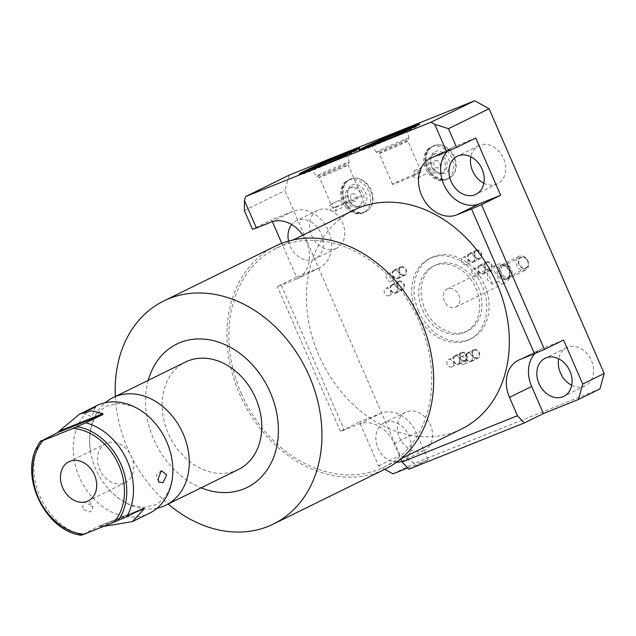 <?xml version="1.0" encoding="UTF-8"?>
<svg xmlns="http://www.w3.org/2000/svg" width="636" height="636" viewBox="0 0 636 636"><rect width="100%" height="100%" fill="white"/><g stroke="black" fill="none" stroke-linecap="round" stroke-linejoin="round"><path stroke-width="0.48" stroke-dasharray="3.18 2.39" d="M302.792 235.233A31.228 24.542 63.8 0 1 297.25 278.767A31.228 24.542 63.8 0 1 295.923 279.355L281.279 285.23L344.235 430.008L358.871 424.132A31.228 24.542 63.8 0 1 394.121 443.61L400.775 458.914M354.085 210.023A121.961 95.845 -116.2 0 0 318.819 355.182A121.961 95.845 -116.2 0 0 461.672 428.926M241.251 393.31A121.961 95.845 -116.2 0 0 384.096 467.055A121.961 95.845 -116.2 0 0 419.355 321.888A121.961 95.845 -116.2 0 0 276.509 248.143A121.961 95.845 -116.2 0 0 241.251 393.31M275.491 246.068A124.274 97.666 -116.2 0 0 239.557 393.986A124.274 97.666 -116.2 0 0 385.122 469.13M115.339 396.506A124.274 97.666 -116.2 0 0 127.812 448.905A124.274 97.666 -116.2 0 0 168.182 504.022M148.275 380.32A79.866 62.765 -116.2 0 0 153.634 439.15A79.866 62.765 -116.2 0 0 201.111 487.836M238.373 469.527A59.903 47.072 63.8 0 1 168.214 433.307A59.903 47.072 63.8 0 1 185.529 362.011M157.148 508.172A59.903 47.072 63.8 0 1 108.955 489.482A59.903 47.072 63.8 0 1 95.71 468.939A59.903 47.072 -116.2 0 1 90.67 452.283A59.903 47.072 -116.2 0 1 105.314 402.707M96.6 405.72A59.903 47.072 -116.2 0 0 79.277 477.016A59.903 47.072 63.8 0 0 149.436 513.236M143.903 508.212L98.429 526.449L103.493 526.425M38.391 444.723A57.033 44.822 63.8 0 0 38.645 499.832A57.033 44.822 63.8 0 0 81.344 535.242L98.429 526.449L143.847 508.236M81.36 534.836A59.903 47.072 63.8 0 1 39.933 496.35A59.903 47.072 63.8 0 1 40.561 441.002M90.884 505.159L83.602 501.891L82.457 509.293L90.59 511.964L92.92 507.711L90.884 505.159M106.013 443.538A21.807 17.132 63.8 0 0 99.971 470.084A21.807 17.132 63.8 0 0 124.314 483.09A21.807 17.132 -116.2 0 0 125.244 482.676A21.807 17.132 -116.2 0 0 131.286 456.131A21.807 17.132 -116.2 0 0 106.943 443.125A21.807 17.132 63.8 0 0 106.013 443.538L68.958 461.752M82.537 412.629L84.501 411.778M360.739 149.889A32.945 1.208 -23.5 0 0 359.205 150.986A32.945 1.208 -23.5 0 0 380.002 143.195A32.945 1.208 -23.5 0 0 413.472 128.21A32.945 1.208 156.5 0 0 419.633 124.72L419.315 123.98M417.773 125.085A32.945 1.208 156.5 0 1 419.633 124.72M406.635 130.579A19.446 0.716 156.5 0 1 403.622 132.161A19.446 0.716 -23.5 0 1 386.275 139.984A19.446 0.716 -23.5 0 1 372.354 145.485M420.73 170.607L416.707 169.74L413.734 171.299A3.911 3.077 63.8 0 1 414.298 170.917A3.911 3.077 63.8 0 1 414.465 170.846A3.911 3.077 63.8 0 1 418.83 173.183A3.911 3.077 63.8 0 1 417.749 177.945A3.911 3.077 63.8 0 1 417.582 178.016A3.911 3.077 63.8 0 1 413.265 175.798L415.332 174.964A15.654 0.572 -23.5 0 1 400.489 181.459A15.654 0.572 -23.5 0 1 392.563 184.353A15.654 0.572 -23.5 0 1 395.489 182.691A15.654 0.572 156.5 0 1 411.285 175.623A15.654 0.572 156.5 0 1 421.271 171.863L407.803 140.882A15.654 0.572 156.5 0 0 397.921 144.587A15.654 0.572 156.5 0 0 382.013 151.702A15.654 0.572 -23.5 0 0 379.096 153.363A15.654 0.572 -23.5 0 0 379.112 153.379L376.369 152.298A17.744 0.652 -23.5 0 1 379.66 150.406A17.744 0.652 156.5 0 1 397.746 142.305A17.744 0.652 156.5 0 1 408.884 138.139A17.744 0.652 156.5 0 1 408.884 138.163A17.744 0.652 156.5 0 1 405.569 140.015A17.744 0.652 -23.5 0 1 387.825 147.965A17.744 0.652 -23.5 0 1 376.369 152.298A17.744 0.652 -23.5 0 0 376.369 152.298L371.583 145.612M379.112 153.379A15.654 0.572 -23.5 0 0 389.224 149.555A15.654 0.572 -23.5 0 0 404.878 142.536A15.654 0.572 156.5 0 0 407.803 140.906L408.884 138.163M438.506 167.737A3.911 3.077 63.8 0 1 434.134 165.4A3.911 3.077 63.8 0 1 435.215 160.638A3.911 3.077 63.8 0 1 435.382 160.566A3.911 3.077 63.8 0 1 439.754 162.896A3.911 3.077 63.8 0 1 438.673 167.658A3.911 3.077 63.8 0 1 438.506 167.737M413.265 175.798L421.271 171.863M357.853 206.867A10.224 8.037 63.8 0 1 346.437 200.769A10.224 8.037 63.8 0 1 349.267 188.32A10.224 8.037 63.8 0 1 349.705 188.129A10.224 8.037 63.8 0 1 361.121 194.226A10.224 8.037 63.8 0 1 358.291 206.668A10.224 8.037 63.8 0 1 357.853 206.867M355.341 201.079A3.911 3.077 63.8 0 1 350.969 198.75A3.911 3.077 63.8 0 1 352.058 193.98A3.911 3.077 63.8 0 1 352.225 193.908A3.911 3.077 63.8 0 1 356.589 196.246A3.911 3.077 63.8 0 1 355.508 201.008A3.911 3.077 63.8 0 1 355.341 201.079M441.018 173.517A10.224 8.037 63.8 0 1 429.602 167.419A10.224 8.037 63.8 0 1 432.432 154.977A10.224 8.037 63.8 0 1 432.87 154.779A10.224 8.037 63.8 0 1 444.286 160.876A10.224 8.037 63.8 0 1 441.456 173.326A10.224 8.037 63.8 0 1 441.018 173.517M359.626 205.992A10.224 8.037 63.8 0 1 348.21 199.895A10.224 8.037 63.8 0 1 351.048 187.453A10.224 8.037 63.8 0 1 351.477 187.254A10.224 8.037 63.8 0 1 362.894 193.352A10.224 8.037 63.8 0 1 360.063 205.802A10.224 8.037 63.8 0 1 359.626 205.992M431.574 146.844A17.927 14.087 63.8 0 1 451.592 157.545A17.927 14.087 63.8 0 1 446.623 179.368A17.927 14.087 63.8 0 1 445.86 179.71A17.927 14.087 63.8 0 1 425.842 169.009A17.927 14.087 63.8 0 1 430.81 147.186A17.927 14.087 63.8 0 1 431.574 146.844M442.791 172.65A10.224 8.037 63.8 0 1 431.375 166.545A10.224 8.037 63.8 0 1 434.205 154.103A10.224 8.037 63.8 0 1 434.642 153.912A10.224 8.037 63.8 0 1 446.059 160.01A10.224 8.037 63.8 0 1 443.228 172.451A10.224 8.037 63.8 0 1 442.791 172.65M348.409 180.195A17.927 14.087 63.8 0 1 368.427 190.887A17.927 14.087 63.8 0 1 363.466 212.718A17.927 14.087 63.8 0 1 362.695 213.06A17.927 14.087 63.8 0 1 342.677 202.359A17.927 14.087 63.8 0 1 347.646 180.529A17.927 14.087 63.8 0 1 348.409 180.195M434.102 145.604A17.927 14.087 63.8 0 1 454.12 156.297A17.927 14.087 63.8 0 1 449.151 178.128A17.927 14.087 63.8 0 1 448.388 178.47A17.927 14.087 63.8 0 1 428.37 167.769A17.927 14.087 63.8 0 1 433.339 145.946A17.927 14.087 63.8 0 1 434.102 145.604M430.81 147.186L432.424 146.391A17.927 14.087 63.8 0 0 427.464 168.214A17.927 14.087 63.8 0 0 447.482 178.915A17.927 14.087 63.8 0 1 427.464 168.214A17.927 14.087 63.8 0 1 432.424 146.391A17.927 14.087 63.8 0 1 433.188 146.049A17.927 14.087 63.8 0 0 432.424 146.391L433.339 145.946M599.963 388.922L414.505 463.286L400.084 455.32L284.968 190.577L289.205 175.123M571.692 385.265A21.203 16.663 -116.2 0 0 584.389 386.187A21.203 16.663 -116.2 0 0 585.295 385.782A21.203 16.663 -116.2 0 0 591.162 359.968A21.203 16.663 -116.2 0 0 567.487 347.32A21.203 16.663 -116.2 0 0 566.589 347.725A21.203 16.663 -116.2 0 0 558.686 358.807M423.425 450.725A21.203 16.663 -116.2 0 0 424.331 450.328A21.203 16.663 -116.2 0 0 430.206 424.514A21.203 16.663 -116.2 0 0 406.523 411.866A21.203 16.663 -116.2 0 0 405.625 412.263A21.203 16.663 -116.2 0 0 399.75 438.077A21.203 16.663 -116.2 0 0 423.425 450.725M483.853 183.248A21.203 16.663 -116.2 0 0 496.549 184.17A21.203 16.663 -116.2 0 0 497.455 183.764A21.203 16.663 -116.2 0 0 503.322 157.951A21.203 16.663 -116.2 0 0 479.647 145.302A21.203 16.663 -116.2 0 0 478.749 145.708A21.203 16.663 -116.2 0 0 470.847 156.79M335.585 248.716A21.203 16.663 -116.2 0 0 336.492 248.31A21.203 16.663 -116.2 0 0 342.367 222.497A21.203 16.663 -116.2 0 0 318.692 209.848A21.203 16.663 -116.2 0 0 317.785 210.246A21.203 16.663 -116.2 0 0 311.91 236.059A21.203 16.663 -116.2 0 0 335.585 248.716M350.937 178.947A17.927 14.087 63.8 0 1 370.955 189.647A17.927 14.087 63.8 0 1 365.986 211.478A17.927 14.087 63.8 0 1 365.223 211.812A17.927 14.087 63.8 0 1 345.205 201.119A17.927 14.087 63.8 0 1 350.174 179.288A17.927 14.087 63.8 0 1 350.937 178.947M472.969 355.182A3.991 3.14 63.8 0 1 474.122 350.428A3.991 3.14 63.8 0 1 478.805 352.837A3.991 3.14 63.8 0 1 477.644 357.591A3.991 3.14 63.8 0 1 472.969 355.182M460.591 357.901A3.991 3.14 63.8 0 1 461.744 353.147A3.991 3.14 63.8 0 1 466.427 355.564A3.991 3.14 63.8 0 1 465.266 360.318A3.991 3.14 63.8 0 1 460.591 357.901M397.81 286.685A3.991 3.14 63.8 0 1 398.963 281.931A3.991 3.14 63.8 0 1 403.645 284.34A3.991 3.14 63.8 0 1 402.493 289.094A3.991 3.14 63.8 0 1 397.81 286.685M399.861 272.24A3.991 3.14 63.8 0 1 401.014 267.486A3.991 3.14 63.8 0 1 405.689 269.903A3.991 3.14 63.8 0 1 404.536 274.657A3.991 3.14 63.8 0 1 399.861 272.24M475.084 255.696A3.991 3.14 63.8 0 1 476.237 250.942A3.991 3.14 63.8 0 1 480.919 253.359A3.991 3.14 63.8 0 1 479.767 258.113A3.991 3.14 63.8 0 1 475.084 255.696M485.411 267.414A3.991 3.14 63.8 0 1 486.572 262.66A3.991 3.14 63.8 0 1 491.246 265.077A3.991 3.14 63.8 0 1 490.094 269.831A3.991 3.14 63.8 0 1 485.411 267.414M418.591 311.227A45.124 35.465 -116.2 0 0 471.443 338.511A45.124 35.465 -116.2 0 0 484.489 284.801A45.124 35.465 -116.2 0 0 431.637 257.516A45.124 35.465 -116.2 0 0 418.591 311.227M424.8 308.738A36.618 28.779 -116.2 0 0 467.691 330.879A36.618 28.779 -116.2 0 0 478.28 287.297A36.618 28.779 -116.2 0 0 435.382 265.148A36.618 28.779 -116.2 0 0 424.8 308.738M458.826 295.096A9.985 7.847 63.8 0 1 455.94 306.973A9.985 7.847 63.8 0 1 444.246 300.939A9.985 7.847 63.8 0 1 447.132 289.054A9.985 7.847 63.8 0 1 458.826 295.096M475.736 138.028L454.16 146.685A31.228 24.542 -116.2 0 0 452.824 147.274A31.228 24.542 -116.2 0 0 447.164 151.479M295.923 279.355L318.08 268.464L296.503 277.113L281.804 243.31M272.383 221.638L271.62 219.881L252.5 229.278M318.08 268.464A31.228 24.542 -116.2 0 0 319.415 267.867A31.228 24.542 -116.2 0 0 328.065 229.858A31.228 24.542 -116.2 0 0 293.196 211.224L271.62 219.881M288.545 241.068A21.203 16.663 -116.2 0 0 314.089 259.281A21.203 16.663 -116.2 0 0 314.995 258.876A21.203 16.663 -116.2 0 0 320.862 233.062A21.203 16.663 -116.2 0 0 297.187 220.414A21.203 16.663 -116.2 0 0 296.289 220.811A21.203 16.663 -116.2 0 0 291.685 224.54M563.576 340.045L541.999 348.703A31.228 24.542 -116.2 0 0 540.664 349.291A31.228 24.542 -116.2 0 0 535.003 353.497M384.772 469.304L378.587 465.886L359.459 421.899L340.34 431.288L344.235 430.008M407.748 467.945L428.06 459.796L416.278 432.719A31.228 24.542 -116.2 0 0 381.036 413.241L359.459 421.899M401.825 461.339A21.203 16.663 -116.2 0 0 401.928 461.291A21.203 16.663 -116.2 0 0 402.834 460.893A21.203 16.663 -116.2 0 0 408.702 435.08A21.203 16.663 -116.2 0 0 385.026 422.431A21.203 16.663 -116.2 0 0 384.128 422.829A21.203 16.663 -116.2 0 0 377.005 445.415A21.203 16.663 -116.2 0 0 396.498 462.261M393.008 473.852L414.505 463.286M428.06 459.796L408.94 469.193M340.34 431.288L277.383 286.51L281.279 285.23M296.503 277.113L277.383 286.51M378.587 465.886L400.084 455.32M244.351 210.54L284.968 190.577M347.646 180.529L349.259 179.734A17.927 14.087 63.8 0 0 344.299 201.564A17.927 14.087 63.8 0 0 364.317 212.265A17.927 14.087 63.8 0 1 344.299 201.564A17.927 14.087 63.8 0 1 349.259 179.734A17.927 14.087 63.8 0 1 350.023 179.4A17.927 14.087 63.8 0 0 349.259 179.734L350.174 179.288M498.012 281.494L492.479 284.213L487.311 279.776L487.581 272.947L493.115 270.228A9.985 7.847 -116.2 0 1 496.907 264.6A9.985 7.847 -116.2 0 1 503.481 264.926A9.985 7.847 -116.2 0 1 504.602 265.617L509.086 270.252L509.5 276.883A9.985 7.847 63.8 0 1 509.468 277.105A9.985 7.847 63.8 0 1 505.707 282.519A9.985 7.847 63.8 0 1 498.012 281.494L497.598 274.855L493.115 270.228M503.966 279.601L499.069 268.336L503.966 279.601L509.5 276.883M499.069 268.336L504.602 265.617M492.479 284.213L487.581 272.947M500.15 265.578A7.664 6.026 -116.2 0 1 505.207 265.832A7.664 6.026 -116.2 0 1 509.134 270.221A7.664 6.026 63.8 0 1 509.802 275.189A7.664 6.026 63.8 0 1 506.916 279.339A7.664 6.026 63.8 0 1 497.932 274.704A7.664 6.026 -116.2 0 1 500.15 265.578L518.992 256.324A7.664 6.026 -116.2 0 0 516.774 265.45A7.664 6.026 63.8 0 0 525.757 270.085A7.664 6.026 63.8 0 0 527.967 260.959A7.664 6.026 -116.2 0 0 518.992 256.324M527.618 260.999A5.668 4.46 63.8 0 1 525.741 267.851A5.668 4.46 63.8 0 1 519.342 264.322A5.668 4.46 -116.2 0 1 521.218 257.461A5.668 4.46 -116.2 0 1 527.618 260.999M459.669 361.717A3.991 3.14 63.8 0 1 460.822 356.963A3.991 3.14 63.8 0 1 465.504 359.38A3.991 3.14 63.8 0 1 464.352 364.126A3.991 3.14 63.8 0 1 459.669 361.717M447.291 364.436A3.991 3.14 63.8 0 1 448.452 359.682A3.991 3.14 63.8 0 1 453.126 362.099A3.991 3.14 63.8 0 1 451.973 366.853A3.991 3.14 63.8 0 1 447.291 364.436M384.51 293.22A3.991 3.14 63.8 0 1 385.67 288.466A3.991 3.14 63.8 0 1 390.345 290.875A3.991 3.14 63.8 0 1 389.192 295.629A3.991 3.14 63.8 0 1 384.51 293.22M386.561 278.775A3.991 3.14 63.8 0 1 387.714 274.021A3.991 3.14 63.8 0 1 392.396 276.437A3.991 3.14 63.8 0 1 391.235 281.192A3.991 3.14 63.8 0 1 386.561 278.775M461.792 262.231A3.991 3.14 63.8 0 1 462.944 257.477A3.991 3.14 63.8 0 1 467.619 259.893A3.991 3.14 63.8 0 1 466.466 264.648A3.991 3.14 63.8 0 1 461.792 262.231M472.119 273.949A3.991 3.14 63.8 0 1 473.271 269.195A3.991 3.14 63.8 0 1 477.946 271.612A3.991 3.14 63.8 0 1 476.793 276.366A3.991 3.14 63.8 0 1 472.119 273.949M422.495 309.867A36.618 28.779 -116.2 0 0 465.385 332.016A36.618 28.779 -116.2 0 0 475.974 288.426A36.618 28.779 63.8 0 0 433.084 266.285A36.618 28.779 63.8 0 0 422.495 309.867M416.286 312.363A45.124 35.465 -116.2 0 0 469.137 339.648A45.124 35.465 -116.2 0 0 482.183 285.938A45.124 35.465 63.8 0 0 429.332 258.653A45.124 35.465 63.8 0 0 416.286 312.363M343.814 202.916L335.808 206.851A3.911 3.077 63.8 0 1 334.584 211.287A3.911 3.077 63.8 0 1 334.417 211.367A3.911 3.077 63.8 0 1 330.044 209.029A3.911 3.077 63.8 0 1 331.133 204.267A3.911 3.077 63.8 0 1 331.3 204.196A3.911 3.077 63.8 0 1 332.143 204.013L334.123 202.852C338.432 200.324 341.659 200.34 343.814 202.916A15.654 0.572 156.5 0 1 361.558 195.816A15.654 0.572 156.5 0 1 358.632 197.47A15.654 0.572 -23.5 0 1 342.725 204.593A15.654 0.572 -23.5 0 1 332.851 208.298L319.375 177.309A15.654 0.572 -23.5 0 0 319.391 177.325A15.654 0.572 -23.5 0 0 329.504 173.501A15.654 0.572 -23.5 0 0 345.157 166.481A15.654 0.572 156.5 0 0 348.083 164.851A15.654 0.572 156.5 0 1 348.083 164.851L349.164 162.108A17.744 0.652 156.5 0 1 349.164 162.108A17.744 0.652 156.5 0 1 345.849 163.961A17.744 0.652 -23.5 0 1 328.112 171.911A17.744 0.652 -23.5 0 1 316.649 176.244A17.744 0.652 -23.5 0 0 316.649 176.244L311.863 169.558M335.808 206.851L333.741 207.686L332.143 204.013M415.332 174.964L413.734 171.299M333.741 207.686A15.654 0.572 -23.5 0 0 332.851 208.298M347.534 154.047L349.172 162.085A17.744 0.652 156.5 0 0 338.026 166.25A17.744 0.652 156.5 0 0 319.94 174.351A17.744 0.652 -23.5 0 0 316.633 176.236L319.391 177.325A15.654 0.572 -23.5 0 1 322.301 175.655A15.654 0.572 156.5 0 1 338.201 168.532A15.654 0.572 156.5 0 1 348.083 164.827L361.558 195.816M346.922 154.524A19.446 0.716 156.5 0 1 343.901 156.106A19.446 0.716 -23.5 0 1 326.554 163.929A19.446 0.716 -23.5 0 1 312.634 169.43M301.019 173.835A32.945 1.208 -23.5 0 0 299.484 174.94A32.945 1.208 -23.5 0 0 320.282 167.141A32.945 1.208 -23.5 0 0 353.751 152.155A32.945 1.208 156.5 0 0 359.912 148.665L359.594 147.934M358.06 149.031A32.945 1.208 156.5 0 1 359.912 148.665M502.694 264.345A7.664 6.026 -116.2 0 0 500.15 273.615A7.664 6.026 -116.2 0 0 508.808 278.401A7.664 6.026 -116.2 0 0 511.352 269.123A7.664 6.026 -116.2 0 0 502.694 264.345M503.33 265.808A6.074 4.77 -116.2 0 0 503.076 265.928A6.074 4.77 -116.2 0 0 501.391 273.313A6.074 4.77 -116.2 0 0 508.172 276.938A6.074 4.77 -116.2 0 0 508.426 276.819A6.074 4.77 -116.2 0 0 510.112 269.433A6.074 4.77 -116.2 0 0 503.33 265.808M518.825 264.544A6.074 4.77 63.8 0 1 520.582 257.318A6.074 4.77 63.8 0 1 520.836 257.206A6.074 4.77 63.8 0 1 527.689 260.991A6.074 4.77 63.8 0 1 525.932 268.217A6.074 4.77 63.8 0 1 525.678 268.328A6.074 4.77 63.8 0 1 518.825 264.544M394.248 270.022A4.714 3.705 63.8 0 1 399.511 272.836A4.714 3.705 63.8 0 1 398.208 278.568A4.714 3.705 63.8 0 1 398.001 278.655A4.714 3.705 63.8 0 1 392.746 275.849A4.714 3.705 63.8 0 1 394.05 270.109A4.714 3.705 63.8 0 1 394.248 270.022M400.895 266.754A4.714 3.705 63.8 0 1 406.158 269.569A4.714 3.705 63.8 0 1 404.854 275.301A4.714 3.705 63.8 0 1 404.655 275.388A4.714 3.705 63.8 0 1 399.392 272.582A4.714 3.705 63.8 0 1 400.696 266.842A4.714 3.705 63.8 0 1 400.895 266.754M394.535 270.682A3.991 3.14 -116.2 0 0 393.207 275.507A3.991 3.14 -116.2 0 0 397.715 278.004A3.991 3.14 -116.2 0 0 399.042 273.17A3.991 3.14 -116.2 0 0 394.535 270.682M392.197 284.459A4.714 3.705 63.8 0 1 397.46 287.273A4.714 3.705 63.8 0 1 396.156 293.005A4.714 3.705 63.8 0 1 395.958 293.101A4.714 3.705 63.8 0 1 390.695 290.286A4.714 3.705 63.8 0 1 391.999 284.554A4.714 3.705 63.8 0 1 392.197 284.459M398.851 281.192A4.714 3.705 63.8 0 1 404.114 284.006A4.714 3.705 63.8 0 1 402.803 289.738A4.714 3.705 63.8 0 1 402.604 289.833A4.714 3.705 63.8 0 1 397.341 287.019A4.714 3.705 63.8 0 1 398.653 281.279A4.714 3.705 63.8 0 1 398.851 281.192M392.484 285.119A3.991 3.14 -116.2 0 0 391.164 289.952A3.991 3.14 -116.2 0 0 395.672 292.441A3.991 3.14 -116.2 0 0 396.991 287.607A3.991 3.14 -116.2 0 0 392.484 285.119M454.978 355.683A4.714 3.705 63.8 0 1 460.241 358.489A4.714 3.705 63.8 0 1 458.938 364.229A4.714 3.705 63.8 0 1 458.739 364.317A4.714 3.705 63.8 0 1 453.476 361.51A4.714 3.705 63.8 0 1 454.78 355.77A4.714 3.705 63.8 0 1 454.978 355.683M461.633 352.416A4.714 3.705 63.8 0 1 466.896 355.222A4.714 3.705 63.8 0 1 465.584 360.962A4.714 3.705 63.8 0 1 465.385 361.049A4.714 3.705 63.8 0 1 460.122 358.243A4.714 3.705 63.8 0 1 461.426 352.503A4.714 3.705 63.8 0 1 461.633 352.416M455.265 356.343A3.991 3.14 -116.2 0 0 453.945 361.169A3.991 3.14 -116.2 0 0 458.453 363.657A3.991 3.14 -116.2 0 0 459.772 358.831A3.991 3.14 -116.2 0 0 455.265 356.343M467.357 352.956A4.714 3.705 63.8 0 1 472.62 355.77A4.714 3.705 63.8 0 1 471.316 361.51A4.714 3.705 63.8 0 1 471.117 361.598A4.714 3.705 63.8 0 1 465.854 358.784A4.714 3.705 63.8 0 1 467.158 353.052A4.714 3.705 63.8 0 1 467.357 352.956M474.011 349.689A4.714 3.705 63.8 0 1 479.266 352.503A4.714 3.705 63.8 0 1 477.962 358.235A4.714 3.705 63.8 0 1 477.763 358.33A4.714 3.705 63.8 0 1 472.5 355.516A4.714 3.705 63.8 0 1 473.804 349.784A4.714 3.705 63.8 0 1 474.011 349.689M467.643 353.616A3.991 3.14 -116.2 0 0 466.323 358.45A3.991 3.14 -116.2 0 0 470.831 360.938A3.991 3.14 -116.2 0 0 472.151 356.112A3.991 3.14 -116.2 0 0 467.643 353.616M479.806 265.196A4.714 3.705 63.8 0 1 485.069 268.002A4.714 3.705 63.8 0 1 483.758 273.742A4.714 3.705 63.8 0 1 483.559 273.83A4.714 3.705 63.8 0 1 478.296 271.015A4.714 3.705 63.8 0 1 479.6 265.284A4.714 3.705 63.8 0 1 479.806 265.196M486.453 261.929A4.714 3.705 63.8 0 1 491.715 264.735A4.714 3.705 63.8 0 1 490.412 270.475A4.714 3.705 63.8 0 1 490.205 270.562A4.714 3.705 63.8 0 1 484.95 267.748A4.714 3.705 63.8 0 1 486.254 262.016A4.714 3.705 63.8 0 1 486.453 261.929M480.093 265.856A3.991 3.14 -116.2 0 0 478.765 270.682A3.991 3.14 -116.2 0 0 483.273 273.17A3.991 3.14 -116.2 0 0 484.6 268.344A3.991 3.14 -116.2 0 0 480.093 265.856M469.471 253.478A4.714 3.705 63.8 0 1 474.734 256.284A4.714 3.705 63.8 0 1 473.43 262.024A4.714 3.705 63.8 0 1 473.232 262.111A4.714 3.705 63.8 0 1 467.969 259.305A4.714 3.705 63.8 0 1 469.273 253.565A4.714 3.705 63.8 0 1 469.471 253.478M476.125 250.21A4.714 3.705 63.8 0 1 481.388 253.017A4.714 3.705 63.8 0 1 480.077 258.757A4.714 3.705 63.8 0 1 479.878 258.844A4.714 3.705 63.8 0 1 474.615 256.03A4.714 3.705 63.8 0 1 475.927 250.298A4.714 3.705 63.8 0 1 476.125 250.21M469.758 254.138A3.991 3.14 -116.2 0 0 468.438 258.963A3.991 3.14 -116.2 0 0 472.945 261.452A3.991 3.14 -116.2 0 0 474.265 256.626A3.991 3.14 -116.2 0 0 469.758 254.138M100.512 526.282L136.438 511.877M519.835 359.594L541.999 348.703M394.121 443.61L416.278 432.719M358.871 424.132L381.036 413.241M271.031 222.115L293.196 211.224M431.995 157.577L454.16 146.685M384.096 467.055L400.942 458.779M276.509 248.143L293.355 239.867M153.514 421.398C146.359 413.734 138.839 408.503 130.944 405.712L118.924 403.447L106.999 406.03C99.534 410.244 94.589 416.389 92.164 424.45C89.445 432.48 88.945 441.758 90.67 452.283M108.955 489.482C116.11 497.145 123.63 502.376 131.517 505.167L143.545 507.433L155.462 504.849C162.935 500.627 167.88 494.49 170.305 486.429C173.024 478.399 173.517 469.122 171.799 458.596M125.244 482.676L88.189 500.89M95.551 407.064L91.767 416.644L82.139 412.859M158.65 482.056L156.122 475.299L161.29 470.672M83.602 501.891L89.954 501.828L92.92 507.711M359.205 150.986L358.887 150.255M408.884 138.139L407.255 130.102M414.298 170.917L435.215 160.638M349.267 188.32L351.048 187.453M446.623 179.368L449.151 178.128M447.402 178.947C430.58 186.61 415.435 153.825 432.424 146.391L433.267 146.018C450.089 138.354 465.234 171.14 448.245 178.573L447.402 178.947M435 151.622L435.437 151.424C438.379 150.064 441.901 151.289 446.003 155.097C449.366 159.708 453.253 166.584 445.669 173.342L445.232 173.541C429.014 175.194 427.941 153.856 435 151.622M585.295 385.782L563.79 396.347M540.664 349.291L518.499 360.183M319.415 267.867L297.25 278.767M452.824 147.274L430.659 158.165M566.589 347.725L545.084 358.291M424.331 450.328L402.834 460.893M405.625 412.263L384.128 422.829M497.455 183.764L475.951 194.33M478.749 145.708L457.244 156.273M336.492 248.31L314.995 258.876M317.785 210.246L296.289 220.811M363.466 212.718L365.986 211.478M364.237 212.297C347.423 219.953 332.27 187.175 349.259 179.734L350.102 179.36C366.924 171.704 382.069 204.482 365.08 211.923L364.237 212.297M351.835 184.973L352.272 184.774C355.214 183.414 358.736 184.639 362.838 188.447C366.201 193.058 370.088 199.935 362.512 206.692L362.067 206.883C345.849 208.536 344.776 187.199 351.835 184.973M455.94 306.973L505.707 282.519M447.132 289.054L496.907 264.6M509.802 275.189L509.468 277.105M505.207 265.832L503.481 264.926M506.916 279.339L525.757 270.085M460.822 356.963L474.122 350.428M464.352 364.126L477.644 357.591M448.452 359.682L461.744 353.147M451.973 366.853L465.266 360.318M385.67 288.466L398.963 281.931M389.192 295.629L402.493 289.094M387.714 274.021L401.014 267.486M391.235 281.192L404.536 274.657M462.944 257.477L476.237 250.942M466.466 264.648L479.767 258.113M473.271 269.195L486.572 262.66M476.793 276.366L490.094 269.831M467.691 330.879L465.385 332.016M435.382 265.148L433.084 266.285M471.443 338.511L469.137 339.648M431.637 257.516L429.332 258.653M358.291 206.668L360.063 205.802M432.432 154.977L434.205 154.103M441.456 173.326L443.228 172.451M331.133 204.267L352.058 193.98M334.584 211.287L355.508 201.008M299.484 174.94L299.166 174.2M417.749 177.945L438.673 167.658M392.563 184.353L379.096 153.363M520.582 257.318L503.076 265.928M525.932 268.217L508.426 276.819M398.208 278.568L404.854 275.301M394.05 270.109L400.696 266.842M396.156 293.005L402.803 289.738M391.999 284.554L398.653 281.279M458.938 364.229L465.584 360.962M454.78 355.77L461.426 352.503M471.316 361.51L477.962 358.235M467.158 353.052L473.804 349.784M483.758 273.742L490.412 270.475M479.6 265.284L486.254 262.016M473.43 262.024L480.077 258.757M469.273 253.565L475.927 250.298"/><path stroke-width="0.95" d="M434.698 124.259L446.631 151.71L456.616 147.425L448.467 128.687L434.698 124.259L431.001 122.215L474.663 100.758L489.084 108.724L604.2 373.475L599.963 388.922L578.466 399.488L543.414 413.543L524.295 422.94L408.94 469.193L402.103 461.982L517.466 415.729L524.295 422.94M517.466 415.729L509.476 397.357A31.228 24.542 63.8 0 1 518.499 360.183A31.228 24.542 63.8 0 1 519.835 359.594L534.471 353.727L471.522 208.942L456.879 214.817A31.228 24.542 63.8 0 1 422.01 196.182A31.228 24.542 63.8 0 1 430.659 158.165A31.228 24.542 63.8 0 1 431.995 157.577L446.631 151.71M400.775 458.914L402.103 461.982M256.395 227.99L252.5 229.278L244.351 210.54L244.463 200.539L256.395 227.99L271.031 222.115A31.228 24.542 63.8 0 1 302.792 235.233M244.463 200.539L245.544 196.58L431.001 122.215M400.942 458.779L461.672 428.926A121.961 95.845 -116.2 0 0 496.931 283.767A121.961 95.845 -116.2 0 0 354.085 210.023L293.355 239.867M168.182 504.022A124.274 97.666 -116.2 0 0 273.369 524.056L385.122 469.13A124.274 97.666 -116.2 0 0 421.048 321.212A124.274 97.666 -116.2 0 0 275.491 246.068L163.738 300.987A124.274 97.666 -116.2 0 0 115.339 396.506M273.369 524.056A124.274 97.666 -116.2 0 0 309.303 376.138A124.274 97.666 -116.2 0 0 163.738 300.987M201.111 487.836A79.866 62.765 -116.2 0 0 266.118 471.308A79.866 62.765 -116.2 0 0 270.268 392.38A79.866 62.765 -116.2 0 0 204.975 339.203A79.866 62.765 -116.2 0 0 148.275 380.32M165.869 505.159A59.903 47.072 63.8 0 0 183.184 433.863A59.903 47.072 -116.2 0 0 113.025 397.643L185.529 362.011A59.903 47.072 63.8 0 1 255.688 398.231A59.903 47.072 63.8 0 1 238.373 469.527L165.869 505.159A59.903 47.072 63.8 0 1 157.148 508.172M113.025 397.643A59.903 47.072 -116.2 0 0 105.314 402.707M132.686 521.472L149.436 513.236A59.903 47.072 63.8 0 0 171.799 458.596A59.903 47.072 63.8 0 0 166.759 441.94A59.903 47.072 -116.2 0 0 153.514 421.398A59.903 47.072 -116.2 0 0 96.6 405.72L89.851 409.035L95.551 407.064L79.842 413.957M126.779 516.631L113.963 522.228A55.157 43.351 -116.2 0 0 118.853 465.17A55.157 43.351 -116.2 0 0 73.164 428.394L85.979 422.789A59.903 47.072 63.8 0 1 127.407 461.275A59.903 47.072 63.8 0 1 126.779 516.631L143.847 508.236L144.197 508.768L143.847 508.236M103.493 526.425L132.479 521.568L144.197 508.768L136.438 511.877M166.64 474.782L163.126 482.66L158.65 482.056L158.221 478.916L161.29 470.672L166.64 474.782M40.561 441.002L43.176 440.414A55.157 43.351 -116.2 0 0 38.295 497.471A55.157 43.351 -116.2 0 0 83.976 534.248L81.344 535.242C45.108 530.965 18.571 475.068 38.391 444.723A57.033 44.822 63.8 0 1 40.545 441.408L57.63 432.615L59.156 431.16L102.841 413.646L91.648 410.777L79.635 414.052L59.156 431.16M113.963 522.228L83.976 534.248M73.164 428.394L43.176 440.414M87.259 501.303A21.807 17.132 -116.2 0 0 88.189 500.89A21.807 17.132 -116.2 0 0 94.231 474.345A21.807 17.132 -116.2 0 0 69.881 461.339A21.807 17.132 -116.2 0 0 68.958 461.752A21.807 17.132 -116.2 0 0 62.916 488.297A21.807 17.132 -116.2 0 0 87.259 501.303M85.979 422.789L103.048 414.402L57.63 432.615M102.841 413.646L103.048 414.402M84.501 411.778L89.851 409.035M471.522 208.942L481.508 204.665L544.456 349.442L534.471 353.727M448.467 128.687L489.084 108.724M245.544 196.58L289.205 175.123L474.663 100.758M305.32 170.71A32.945 1.208 -23.5 0 0 299.166 174.2A32.945 1.208 -23.5 0 0 319.964 166.409A32.945 1.208 -23.5 0 0 353.433 151.424A32.945 1.208 -23.5 0 0 359.594 147.934A32.945 1.208 -23.5 0 0 338.797 155.725A32.945 1.208 -23.5 0 0 305.32 170.71M365.04 146.765A32.945 1.208 -23.5 0 0 358.887 150.255A32.945 1.208 -23.5 0 0 379.684 142.464A32.945 1.208 -23.5 0 0 413.154 127.478A32.945 1.208 -23.5 0 0 419.315 123.98A32.945 1.208 -23.5 0 0 398.518 131.779A32.945 1.208 -23.5 0 0 365.04 146.765M417.773 125.085A32.945 1.208 156.5 0 0 393.891 134.609A32.945 1.208 156.5 0 0 365.358 147.496A32.945 1.208 -23.5 0 0 360.739 149.889M372.354 145.485A19.446 0.716 -23.5 0 1 371.583 145.612A19.446 0.716 -23.5 0 1 375.216 143.545A19.446 0.716 156.5 0 1 395.043 134.673A19.446 0.716 156.5 0 1 407.255 130.102A19.446 0.716 156.5 0 1 406.635 130.579M558.686 358.807A21.203 16.663 -116.2 0 0 571.692 385.265M470.847 156.79A21.203 16.663 -116.2 0 0 483.853 183.248M562.892 396.753A21.203 16.663 -116.2 0 0 563.79 396.347A21.203 16.663 -116.2 0 0 569.665 370.534A21.203 16.663 -116.2 0 0 545.99 357.885A21.203 16.663 -116.2 0 0 545.084 358.291A21.203 16.663 -116.2 0 0 539.217 384.104A21.203 16.663 -116.2 0 0 562.892 396.753M456.616 147.425L475.736 138.028L500.619 195.268L481.508 204.665M447.164 151.479A31.228 24.542 -116.2 0 0 446.281 189.234A31.228 24.542 -116.2 0 0 479.043 203.925L500.619 195.268M475.052 194.735A21.203 16.663 -116.2 0 0 475.951 194.33A21.203 16.663 -116.2 0 0 481.826 168.524A21.203 16.663 -116.2 0 0 458.151 155.868A21.203 16.663 -116.2 0 0 457.244 156.273A21.203 16.663 -116.2 0 0 451.377 182.087A21.203 16.663 -116.2 0 0 475.052 194.735M281.804 243.31L272.383 221.638M291.685 224.54A21.203 16.663 -116.2 0 0 288.545 241.068M544.456 349.442L563.576 340.045L582.703 384.041L578.466 399.488M535.003 353.497A31.228 24.542 -116.2 0 0 531.64 386.465L543.414 413.543M407.748 467.945L393.008 473.852L384.772 469.304M396.498 462.261A21.203 16.663 -116.2 0 0 401.825 461.339M582.703 384.041L604.2 373.475M312.634 169.43A19.446 0.716 -23.5 0 1 311.863 169.558A19.446 0.716 -23.5 0 1 315.496 167.491A19.446 0.716 156.5 0 1 335.323 158.618A19.446 0.716 156.5 0 1 347.534 154.047A19.446 0.716 156.5 0 1 346.922 154.524M358.06 149.031A32.945 1.208 156.5 0 0 334.178 158.555A32.945 1.208 156.5 0 0 305.638 171.442A32.945 1.208 -23.5 0 0 301.019 173.835M77.258 426.684A57.033 44.822 63.8 0 1 120.951 464.264A57.033 44.822 63.8 0 1 118.065 520.518M509.476 397.357L531.64 386.465M456.879 214.817L479.043 203.925M38.391 444.723L40.537 441.042"/></g></svg>
